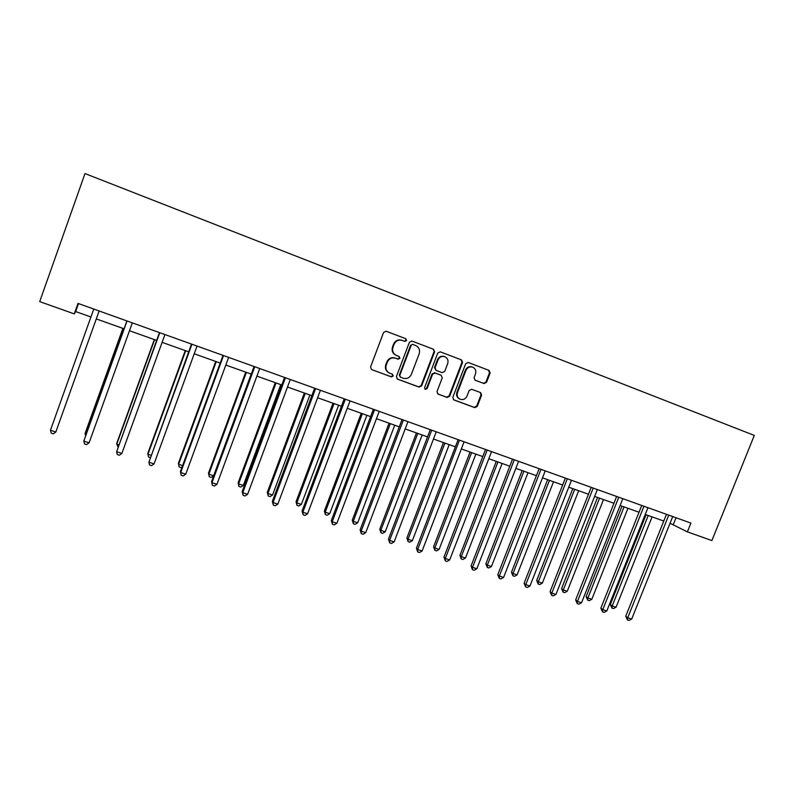 <?xml version="1.0" encoding="UTF-8"?>
<svg xmlns="http://www.w3.org/2000/svg" width="794" height="794" viewBox="0 0 794 794"><rect width="100%" height="100%" fill="white"/><g stroke="black" fill="none" stroke-linecap="round" stroke-linejoin="round"><path stroke-width="1.19" d="M406.617 340.557L405.833 338.73L386.152 331.237L383.571 332.458L370.55 367.017L371.602 369.577L391.402 376.882L393.199 376.028L392.464 374.242L389.616 373.18C386.35 371.413 385.229 368.684 386.261 364.982L387.343 362.114C389.1 358.541 391.849 357.24 395.571 358.213L398.112 359.166L399.898 358.312L399.144 356.506L396.474 355.504C393.109 353.767 391.938 350.998 392.97 347.196L394.062 344.328C395.809 340.765 398.548 339.465 402.26 340.437L404.821 341.41L406.617 340.557M396.017 355.295L395.998 355.285C392.623 353.548 391.462 350.789 392.494 346.998L393.576 344.13C395.333 340.576 398.062 339.276 401.764 340.249L404.335 341.222L406.121 340.368L405.337 338.542L386.033 331.197M371.691 369.617L390.936 376.634L392.722 375.78L392.305 374.182M388.931 372.843C385.824 371.026 384.782 368.337 385.795 364.754L386.877 361.895C388.633 358.322 391.373 357.022 395.084 357.995L397.625 358.948L399.412 358.094L398.886 356.407M484.052 383.562L486.524 382.361L490.146 372.952L489.104 370.421L468.202 362.461L465.701 363.662L452.788 397.397L453.781 399.888L474.792 407.64L477.263 406.439L481.621 395.104L480.618 392.603L471.656 389.259L469.165 390.459L467.001 396.097C465.492 399.094 463.21 400.146 460.153 399.253C457.513 397.834 456.629 395.611 457.493 392.573L465.989 370.381C467.438 367.453 469.651 366.381 472.648 367.165C475.417 368.555 476.37 370.818 475.487 373.974L474.078 377.666L475.11 380.197L484.052 383.562L483.427 383.303L485.898 382.103L489.511 372.714L488.469 370.183L468.083 362.421M74.269 313.898L78.01 303.407L690.909 523.087L687.386 531.861L711.89 540.565L754.3 435.42L84.998 173.568L39.7 301.611L74.269 313.898L75.638 311.546L90.923 316.995M434.596 351.841L433.504 349.261L411.937 341.053L409.396 342.274L396.404 376.564L397.526 379.145L419.103 387.105L421.644 385.884L434.596 351.841L432.958 349.052L411.828 341.013M440.293 351.841L461.513 359.92L462.574 362.481L449.662 396.236L447.161 397.447L438.02 394.072L437.008 391.561L442.248 377.835L441.206 375.294L435.122 373.021L432.591 374.232L427.132 388.564L425.306 389.388L424.601 387.621L437.762 353.052L440.293 351.841M440.809 375.125L434.576 372.773L432.055 373.984L426.606 388.296L427.132 388.564M670.017 523.266L687.386 531.861M96.292 318.91L124.043 328.795M129.482 330.731L156.626 340.398M162.115 342.353L188.674 351.811M194.222 353.787L220.206 363.047M225.824 365.042L251.241 374.103M256.909 376.118L281.781 384.981M287.507 387.015L311.853 395.69M317.62 397.744L341.45 406.23M347.266 408.305L370.59 416.612M376.445 418.696L399.283 426.835M405.188 428.929L427.539 436.899M433.484 439.013L455.369 446.814M461.354 448.938L482.792 456.58M488.816 458.724L509.798 466.197M515.852 468.351L536.407 475.675M542.501 477.849L562.628 485.015M568.752 487.198L588.473 494.215M594.627 496.409L613.941 503.287M620.124 505.49L639.041 512.229M645.254 514.443L663.784 521.043M676.041 517.748L673.352 524.457M78.477 303.576L75.638 311.546M397.069 378.897L418.587 386.837L421.118 385.616L434.05 351.633M415.619 345.509L412.453 344.298L411.173 345.34L399.779 375.423L400.504 377.21L403.223 378.212C406.915 379.165 409.635 377.865 411.381 374.321L419.163 353.816C420.215 349.995 419.034 347.226 415.619 345.509L412.453 344.298L411.173 345.34M400.325 377.12L399.293 375.175L410.667 345.152M440.174 351.802L461.513 359.92M437.643 393.864L446.595 397.169L449.096 395.958L461.989 362.253L460.927 359.702M424.979 389.179L426.606 388.296M447.697 363.573C448.57 360.387 447.598 358.094 444.779 356.685C441.742 355.901 439.499 356.972 438.04 359.92L435.043 367.811L436.095 370.371L442.169 372.644L444.69 371.433L447.697 363.573M444.779 356.685L444.213 356.476C441.186 355.682 438.943 356.764 437.494 359.702L438.04 359.92M435.956 370.302L434.497 367.582L437.494 359.702M474.872 380.078L483.427 383.303M472.648 367.165L472.043 366.927C469.056 366.153 466.832 367.225 465.393 370.143L465.989 370.381M459.637 399.005L459.567 398.975C456.937 397.556 456.054 395.333 456.907 392.296L465.393 370.143M453.414 399.68L474.187 407.342L476.658 406.141L481.005 394.826L480.301 392.484M99.131 310.98L55.828 431.996L50.449 430.249L93.761 309.055M55.828 431.996L53.367 433.832L51.223 433.137L50.449 430.249M122.871 328.379L85.286 432.869L85.127 433.742L86.159 434.08M123.02 328.428L85.127 433.742L85.593 435.658M154.314 339.574L116.807 443.171L116.787 444.094L118.822 444.759M154.592 339.673L116.787 444.094L118.008 447.002M126.881 320.925L83.807 441.087L127.03 320.974M89.107 442.804L86.625 444.61L84.511 443.925L83.807 441.087L89.107 442.804L132.31 322.87M159.445 332.597L116.629 451.746L159.743 332.706M121.839 453.434L119.338 455.22L117.254 454.545L116.629 451.746L121.839 453.434L164.944 334.562M185.26 350.601L147.833 453.314L147.952 454.277L150.959 455.26M185.677 350.74L147.952 454.277L148.498 456.947L150.145 457.483M191.493 344.08L148.915 462.227L191.93 344.239M154.046 463.894L151.525 465.651L149.48 464.986L148.915 462.227L154.046 463.894L197.041 346.075M215.73 361.449L178.392 463.309L178.64 464.301L182.59 465.592M216.266 361.637L178.64 464.301L179.126 466.932L178.392 463.309M182.124 466.842L181.072 467.567L179.126 466.932M223.025 355.384L180.427 471.487L180.685 472.549L223.521 355.563M185.736 474.187L183.206 475.924L181.191 475.269L180.685 472.549L185.736 474.187L228.632 357.389M181.191 475.269L180.427 471.487M245.723 372.138L208.475 473.145L208.852 474.177L213.646 475.745L251.182 374.073M246.388 372.376L208.852 474.177L209.279 476.767L208.475 473.145M213.646 475.745L211.194 477.393L209.279 476.767M254.05 366.5L211.551 481.611L211.958 482.712L254.765 366.759M216.921 484.32L214.38 486.027L212.395 485.382L211.958 482.712L216.921 484.32L259.707 368.535M212.395 485.382L211.551 481.611M275.27 382.658L238.111 482.831L238.607 483.893L243.331 485.442L280.768 384.614M276.054 382.936L238.607 483.893L238.974 486.454L238.111 482.831M243.331 485.442L240.86 487.069L238.974 486.454M284.58 377.448L242.2 491.565L242.736 492.707L285.433 377.746M247.619 494.295L245.058 495.972L243.113 495.337L242.736 492.707L247.619 494.295L290.296 379.492M243.113 495.337L242.2 491.565M304.36 393.02L267.29 492.379L267.906 493.471L272.56 494.99L309.908 394.995M305.263 393.348L267.906 493.471L268.223 495.992L267.29 492.379M272.56 494.99L270.089 496.597L268.223 495.992M314.642 388.216L272.362 501.371L273.027 502.542L315.615 388.564M277.84 504.111L275.27 505.758L273.344 505.143L273.027 502.542L277.84 504.111L320.409 390.291M273.344 505.143L272.362 501.371M333.014 403.223L296.043 501.778L296.777 502.9L301.363 504.398L338.611 405.218M334.036 403.59L296.777 502.9L297.035 505.391L296.043 501.778M301.363 504.398L298.872 505.986L297.035 505.391M344.229 398.826L302.067 511.028L302.851 512.229L345.321 399.213M307.586 513.768L305.005 515.405L303.109 514.79L302.851 512.229L307.586 513.768L350.045 400.91M303.109 514.79L302.067 511.028M361.24 413.277L324.369 511.038L325.212 512.19L329.728 513.668L366.878 415.292M362.382 413.684L325.212 512.19L325.421 514.641L324.369 511.038M329.728 513.668L327.227 515.237L325.421 514.641M389.06 423.192L352.278 520.159L353.231 521.35L357.677 522.799L394.737 425.207M390.301 423.629L353.231 521.35L353.39 523.762L352.278 520.159M357.677 522.799L355.166 524.348L353.39 523.762M416.463 432.948L379.77 529.151L380.832 530.362L385.219 531.801L422.17 434.983M417.803 433.425L380.832 530.362L380.941 532.754L379.77 529.151M385.219 531.801L382.698 533.32L380.941 532.754M443.459 442.566L406.875 538.014L408.037 539.255L412.354 540.664L449.215 444.62M444.908 443.082L408.037 539.255L408.096 541.607L406.875 538.014M412.354 540.664L409.823 542.173L408.096 541.607M470.078 452.044L433.584 546.748L434.844 548.009L439.102 549.408L475.864 454.108M471.616 452.6L434.844 548.009L434.864 550.331L433.584 546.748M439.102 549.408L436.561 550.887L434.864 550.331M496.3 461.393L459.915 555.363L461.274 556.644L465.473 558.023L502.126 463.468M497.937 461.969L461.274 556.644L461.245 558.936L459.915 555.363M465.473 558.023L462.922 559.482L461.245 558.936M522.154 470.594L485.868 563.849L487.318 565.159L491.456 566.509L528.01 472.688M523.891 471.219L487.318 565.159L487.248 567.422L485.868 563.849M491.456 566.509L488.906 567.958L487.248 567.422M547.642 479.675L511.465 572.216L513.003 573.546L517.083 574.886L553.527 481.769M549.468 480.33L513.003 573.546L512.884 575.779L511.465 572.216M517.083 574.886L514.522 576.315L512.884 575.779M572.772 488.628L536.694 580.464L538.322 581.823L542.342 583.133L578.687 490.732M574.687 489.312L538.322 581.823L538.163 584.027L536.694 580.464M542.342 583.133L539.771 584.553L538.163 584.027M597.554 497.451L561.576 588.602L563.283 589.982L567.253 591.282L603.5 499.575M599.549 498.166L563.283 589.982L563.095 592.155L561.576 588.602M567.253 591.282L564.683 592.671L563.095 592.155M373.359 409.267L331.316 520.536L332.21 521.767L374.579 409.704M336.874 523.286L334.284 524.894L332.418 524.288L332.21 521.767L336.874 523.286L379.224 411.371M332.418 524.288L331.316 520.536M402.052 419.55L360.109 529.896L361.131 531.166L403.382 420.026M365.726 532.655L363.116 534.243L361.28 533.647L361.131 531.166L365.726 532.655L407.957 421.664M361.28 533.647L360.109 529.896M430.298 429.673L388.474 539.116L389.606 540.416L431.738 430.189M394.132 541.885L391.521 543.443L389.705 542.858L389.606 540.416L394.132 541.885L436.243 431.807M389.705 542.858L388.474 539.116M458.128 439.648L416.423 548.197L417.654 549.527L459.458 440.124M422.11 550.967L419.49 552.515L417.704 551.939L417.654 549.527L422.11 550.967L464.093 441.831M417.704 551.939L416.423 548.197M485.531 449.473L443.945 557.15L445.285 558.5L487.179 450.059M449.682 559.929L447.042 561.447L445.295 560.882L445.285 558.5L449.682 559.929L491.555 451.627M445.295 560.882L443.945 557.15M512.537 459.15L471.07 565.963L472.509 567.343L514.284 459.776M476.837 568.742L474.197 570.251L472.46 569.685L472.509 567.343L476.837 568.742L518.591 461.324M472.46 569.685L471.07 565.963M539.136 468.678L497.788 574.648L499.337 576.057L540.982 469.343M503.594 577.437L500.945 578.915L499.237 578.369L499.337 576.057L503.594 577.437L545.23 470.862M499.237 578.369L497.788 574.648M565.348 478.077L524.119 583.213L525.757 584.632L567.293 478.772M529.965 586.002L527.305 587.461L525.628 586.925L525.757 584.632L529.965 586.002L571.472 480.271M525.628 586.925L524.119 583.213M591.183 487.337L550.073 591.649L551.81 593.098L593.217 488.062M555.949 594.438L553.279 595.887L551.631 595.351L551.81 593.098L555.949 594.438L597.336 489.541M551.631 595.351L550.073 591.649M616.64 496.458L575.66 599.966L577.476 601.435L618.764 497.223M581.555 602.765L578.886 604.184L577.258 603.658L577.476 601.435L581.555 602.765L622.824 498.682M577.258 603.658L575.66 599.966M621.99 506.155L586.111 596.622L587.907 598.021L591.818 599.301L627.955 508.289M624.064 506.9L587.907 598.021L587.679 600.175L586.111 596.622M591.818 599.301L589.237 600.681L587.679 600.175M641.731 505.46L600.869 608.164L602.785 609.653L643.944 506.244M606.805 610.963L604.125 612.373L602.517 611.846L602.785 609.653L606.805 610.963L647.944 507.684M602.517 611.846L600.869 608.164M646.088 514.74L610.318 604.532L612.194 605.961L616.055 607.221L652.082 516.874M648.241 515.505L612.194 605.961L611.916 608.075L610.318 604.532M616.055 607.221L613.464 608.581L611.916 608.075M666.474 514.323L625.732 616.243L627.726 617.762L668.756 515.147M631.696 619.042L629.007 620.432L627.429 619.925L627.726 617.762L631.696 619.042L672.707 516.557M627.429 619.925L625.732 616.243M405.337 338.542L405.833 338.73M401.794 340.259L402.29 340.447M421.118 385.616L421.644 385.884M418.587 386.837L419.103 387.105M432.958 349.052L433.504 349.261M461.989 362.253L462.574 362.481M449.096 395.958L449.662 396.236M446.595 397.169L447.161 397.447M440.61 375.036L441.166 375.284M434.576 372.773L435.122 373.021M432.055 373.984L432.591 374.232M434.497 367.582L435.043 367.811M456.907 392.296L457.493 392.573M481.005 394.826L481.621 395.104M476.658 406.141L477.263 406.439M474.187 407.342L474.792 407.64M488.469 370.183L489.104 370.421M489.511 372.714L490.146 372.952M485.898 382.103L486.524 382.361M401.764 340.249L402.26 340.437M440.65 375.046L441.206 375.294"/></g></svg>
